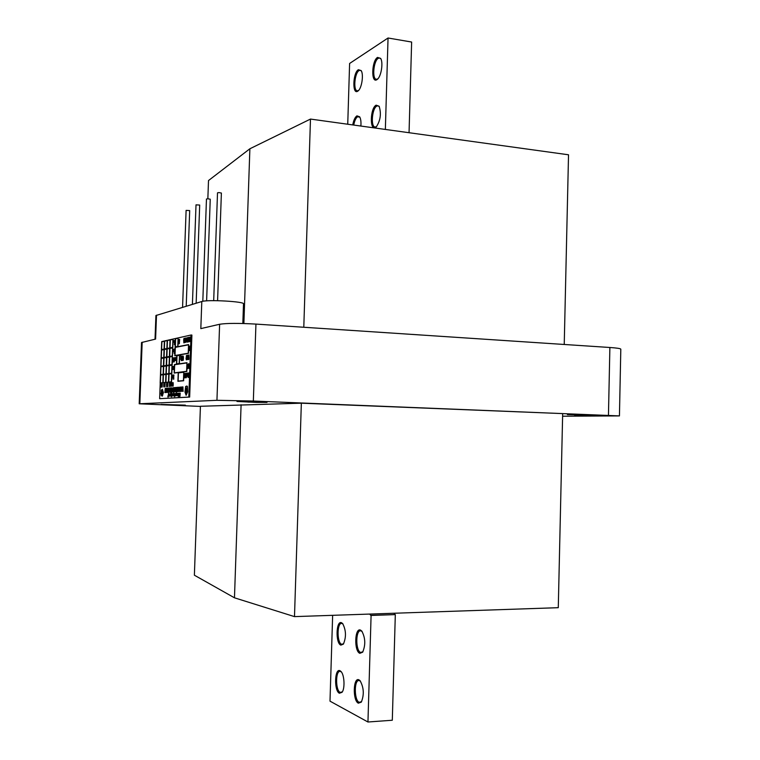 <?xml version="1.0" encoding="UTF-8"?>
<svg xmlns="http://www.w3.org/2000/svg" width="760" height="760" viewBox="0 0 760 760"><rect width="100%" height="100%" fill="white"/><g stroke="black" fill="none" stroke-linecap="round" stroke-linejoin="round"><path stroke-width="1.14" d="M593.731 415.197L567.387 414.589L593.731 415.197M591.308 415.15L569.905 414.656L591.308 415.15M185.364 405.137L161.063 404.424L185.364 405.137M183.131 405.08L163.4 404.491L183.131 405.08M255.968 402.382L267.017 402.41L247.969 401.46L236.977 401.451L255.968 402.382M255.237 402.296L239.799 401.536L255.237 402.296M155.021 339.216L155.914 315.533L201.799 301.52C207.375 299.421 244.9 301.549 243.504 303.848L242.829 323.494M574.38 414.969L592.648 415.245L574.38 414.969M247.865 402.078L265.145 402.344L247.865 402.078M170.706 404.928L184.357 405.175L170.706 404.928M156.503 315.153L155.6 339.084L141.522 342.532L139.194 403.788L200.421 406.419M562.609 416.214L619.438 415.91L620.806 349.173C620.606 348.545 616.958 347.985 609.881 347.491L255.94 324.092C238.602 323.114 226.499 323.171 219.621 324.263L200.82 328.615L201.799 301.52M564.233 344.479L568.528 154.793L310.479 119.073L249.878 148.77L208.506 180.548L207.85 198.759M619.438 415.91L253.337 401.033L216.942 400.301L139.194 403.788M241.091 404.757L234.469 597.806L194.38 575.206L200.421 406.277L301.349 403.19L562.666 413.592L558.277 607.686L294.49 616.616L301.349 403.19M310.479 119.073L303.791 327.256M234.469 597.806L294.49 616.616M243.884 323.522L249.878 148.77M376.133 105.165C370.234 107.948 369.541 131.062 375.469 127.499L376.276 126.91C380.494 120.517 381.444 113.62 379.126 106.248L376.133 105.165M379.373 106.704L378.034 105.811L376.846 106.067C372.039 108.234 370.5 126.93 375.117 127.025L376.637 126.549M360.876 126.046C361.199 121.904 360.791 118.826 359.651 116.802L356.953 115.843C355.043 117.154 353.637 120.175 352.744 124.925M359.898 117.249L357.647 116.717C355.88 117.914 354.578 120.697 353.742 125.058M358.359 69.711C352.849 72.751 352.165 95.019 357.703 91.219L358.235 90.811C361.836 87.97 363.812 74.432 361.161 70.585L358.359 69.711M361.399 71.041L360.259 70.281L359.043 70.585C354.625 72.931 353.087 90.725 357.295 90.829L358.596 90.459M377.549 57.408C371.649 60.695 370.965 83.733 376.894 79.677L377.492 79.221C381.273 76.199 383.373 62.51 380.665 58.406L377.549 57.408M380.902 58.871L379.61 57.988L378.262 58.32C373.549 60.838 371.906 79.144 376.371 79.296L377.862 78.85M347.738 124.231L349.609 63.469L388.046 38L411.635 42.038L409.051 132.715M388.046 38L385.358 129.438M340.851 645.126L343.368 644.147C346.37 637.136 346.132 630.278 342.655 623.57L341.525 622.725C336.091 620.093 335.378 643.274 340.851 645.126M342.969 623.969L341.591 623.38C336.908 623.029 336.908 642.779 341.601 644.29L343.662 643.73M359.831 653.315L362.644 652.203C365.721 644.983 365.437 637.934 361.788 631.056L360.525 630.097C354.683 627.294 353.96 651.301 359.831 653.315M362.111 631.465L360.534 630.771C355.519 630.429 355.585 650.817 360.61 652.45L362.928 651.767M358.349 703.181L361.304 702.126C364.277 694.764 363.878 687.629 360.107 680.732L359.043 679.886C353.21 676.542 352.488 700.635 358.349 703.181M360.44 681.131L358.881 680.485C353.989 680.2 354.207 700.264 359.128 702.297L361.589 701.679M339.378 693.234L342.038 692.312C345.106 688.588 344.423 674.813 341.022 671.507L340.062 670.767C334.628 667.631 333.916 690.878 339.378 693.234M341.344 671.906L339.976 671.356C335.397 671.061 335.54 690.498 340.138 692.389L342.323 691.875M395.314 614.612L371.089 615.448L367.954 722L392.302 720.242L395.314 614.612L370.747 615.325L369.635 614.07M393.813 613.253L394.962 614.498M367.954 722L330.001 701.157L332.642 615.325M162.802 393.366L162.934 391.267L162.963 393.357M161.709 394.421L161.215 393.841L161.158 395.314L162.469 395.941L163.239 392.663L162.307 389.272L161.348 390.241L161.291 391.713L161.909 390.925L162.279 392.654L161.804 394.43M162.051 396.197L163.4 392.673L162.383 389.281M186.969 388.844L186.428 388.341L185.696 389.053L186.361 390.355L185.601 391.77L186.2 392.378L186.865 391.79L187.141 388.854L186.513 388.36M186.285 392.369L187.036 391.799L187.141 388.854M161.823 394.421L161.215 393.841M161.291 391.713L161.832 390.953M186.114 395.295L187.52 391.799L187.226 386.308L185.649 386.441L184.965 391.979L186.114 395.295L187.691 391.808L187.397 386.308L186.647 385.994M180.728 356.849L180.794 355.224L180.842 356.392L181.507 356.316L181.393 359.461L181.213 356.772L180.709 359.527L180.804 356.858M180.88 355.214L181.013 356.354M181.953 356.202L181.802 360.534L181.269 360.61L181.849 356.221L182.086 357.352M182.011 359.337L181.963 360.544L181.269 360.61M182.571 356.079L182.048 360.097L182.391 356.07L182.77 356.887M182.751 358.473L182.371 360.525M188.832 355.043L188.898 357.922M175.855 358.235L175.788 360.012M175.712 357.418L175.769 360.525L175.246 360.572L175.788 357.428M175.883 360.506L175.788 357.409L176.073 358.844L176.396 357.342L176.016 360.278M175.902 357.39L176.101 357.884M178.885 339.511L178.362 343.472L178.704 339.492L179.066 341.696M178.961 343.073L178.524 343.89M184.604 338.276L184.338 342.712L184.737 339.321M184.946 339.273L184.338 342.712M190.389 337.079L190.228 341.497L189.506 341.601L190.389 337.079M173.964 340.575L174.107 341.363M174.582 340.442L174.857 342.238L175.218 340.347L175.056 344.584L174.857 342.731L174.344 344.698L174.468 340.461L174.895 341.848M174.838 343.434L174.325 344.688M173.774 349.173L173.84 351.719L173.299 351.776L173.774 349.173L173.299 351.776M174.41 357.637L174.258 361.883L173.745 358.986L174.582 357.647L174.049 361.94M173.28 375.345L173.204 377.169M173.384 375.003L173.251 377.615M172.691 375.697L172.026 379.382L171.855 375.193L172.349 376.39L172.586 375.098L172.026 379.382M171.959 375.174L172.168 376.409M161.339 384.636L160.939 387.182L161.063 383.857L161.434 386.46L161.69 384.683M164.568 383.515L164.758 386.175L165.082 383.486L164.958 386.802L164.54 384.161L164.379 386.83L164.502 383.515L164.816 384.645M164.654 385.69L164.607 386.84M167.038 383.885L166.715 386.147M166.982 385.909L166.611 386.678L166.554 383.705M167.095 384.123L167.019 385.947L167.295 384.142M170.041 382.974L170.23 385.671L170.563 382.945L170.439 386.317L170.012 383.629L169.841 386.346L169.964 382.983L170.287 384.142M170.116 385.159L170.078 386.346M171.523 382.822L171.599 383.325L171.684 382.831M172.225 382.755L172.093 386.147L171.931 383.268L171.56 386.194L171.684 382.812L172.035 385.805L172.387 382.859M172.32 384.55L172.273 385.738M171.959 384.74L171.56 386.194M172.748 382.707L172.225 386.137L172.263 383.733L172.52 382.726L172.9 383.144M172.814 385.633L172.225 386.137M188.784 366.842L188.964 366.026M188.708 364.183L188.841 366.016M187.625 364.344L187.71 365.522L188.233 364.467L187.682 368.467L187.881 365.493M188.385 364.629L187.739 368.714M189.325 346.19L189.648 349.638L190.066 346.085L189.905 350.502L189.287 347.082L189.05 350.616L189.211 346.209L189.696 348.317M189.411 348.412L189.335 350.607M184.043 377.91L184.138 373.54L184.575 375.411L184.927 373.474L184.766 377.853L184.556 375.924L184.177 377.919M184.537 376.57L183.996 377.91M184.262 373.53L184.594 375.031M185.639 373.359L185.478 377.748L184.794 377.824L184.956 373.445L184.927 377.302L185.81 373.369L185.668 377.216M185.649 377.739L184.794 377.824M185.06 373.426L185.098 377.283M186.152 373.302L186.266 377.663L185.601 377.739L186.038 373.312L186.181 377.159M186.285 377.15L186.438 377.673L185.601 377.739M186.875 373.236L186.58 373.873L186.875 373.236M187.406 373.151L187.292 376.352L186.78 376.409L186.893 373.207L186.903 375.943L187.568 373.521M187.539 374.309L187.501 375.335M187.482 375.934L186.78 376.409M187.007 373.198L187.074 375.924M187.862 373.616L187.587 374.328L187.796 373.046L188.185 373.663M188.109 375.715L187.843 376.38M187.976 373.055L187.777 375.791M188.318 373.036L188.185 376.618L189.088 372.97L188.927 377.397L188.774 373.825L188.052 377.473L188.204 373.055L188.404 375.298M188.727 375.155L188.337 377.463M165.376 388.379L165.471 392.521L164.873 392.568L165.272 388.388L165.395 392.036M165.48 392.036L164.873 392.568M166.107 388.825L165.651 389.699L166.041 388.274L166.497 389.528M166.497 390.022L166.031 392.549M166.221 388.274L165.975 391.998M166.905 389.519L166.43 390.022L166.905 389.519M166.934 388.246L167.2 390.07L167.647 388.189L167.504 391.884L168.207 388.141L167.912 392.34L167.39 392.378L167.552 388.198L167.39 392.397L167.191 390.555L166.677 392.435L166.82 388.255L167.228 389.652M167.171 391.257L166.877 392.445M168.255 388.635L168.34 391.827L168.739 388.113L168.606 391.799M168.577 388.113L168.673 392.284L167.124 392.397M167.647 388.189L167.675 391.875M168.292 388.103L168.169 388.635M168.691 391.799L168.236 392.34L168.083 391.846M170.097 387.99L170.354 389.405M170.012 388.816L169.375 392.236L169.214 388.056L169.698 389.272L169.936 387.98L169.375 392.236M169.318 388.046L169.518 389.281M171.864 387.828L171.969 392.046L171.351 392.094L171.769 387.837L171.893 391.562M171.988 391.552L172.13 392.055L171.351 392.094M173.166 387.724L173.005 391.97L172.434 390.792L173.061 387.733L173.28 389.025M173.223 390.64L172.814 391.998M174.543 387.6L174.648 391.856L174.021 391.894L174.439 387.609L174.572 391.362M174.667 391.352L174.819 391.856L174.021 391.894M175.655 388.825L175.056 391.827L174.886 387.572L175.028 388.835L175.626 387.514L175.056 391.827M174.99 387.572L175.199 388.825M177.85 387.267L177.678 391.685L177.526 387.952L178.011 387.277L178.343 388.673M178.286 390.279L177.85 391.695M182.438 386.935L182.276 391.295L181.668 390.079L182.609 386.945L182.466 390.773M168.948 393.927L168.691 396.197L168.777 393.917L169.109 394.839M169.09 395.266L169.375 393.937L169.357 395.808M169.214 393.927L169.261 396.122L168.691 396.197M170.325 393.851L169.793 396.093L169.879 393.88L169.879 395.694L170.487 393.974M170.116 395.589L169.793 396.093M170.81 392.986L170.506 396.084L170.943 393.946M171.741 396.017L171.618 392.93L171.475 396.815M171.684 392.93L171.827 393.718M172.055 394.563L172.035 395.238M172.862 395.837L172.653 395L172.339 395.931L172.625 394.687M173.289 393.632L172.957 395.931L172.862 393.68L173.384 393.822M173.28 394.877L172.909 395.494M173.726 392.787L174.192 395.837L173.423 395.903L173.65 392.787L173.423 395.903M173.974 393.604L174.068 395.513M174.572 396.634L174.496 396.074L174.762 396.634M174.486 393.566L174.857 395.789L174.677 394.088L174.325 395.808L174.638 393.86M175.361 394.469L175.351 394.943M175.151 395.76L174.876 393.537L174.886 395.238L175.237 393.519L175.151 395.76L175.693 395.666M175.598 393.49L175.227 395.751L175.284 393.509L175.484 394.582L175.769 393.547M175.74 394.326L175.883 395.238M176.092 395.466L175.721 394.326M176.519 392.587L176.215 395.732L176.453 392.597L176.909 395.01L176.766 393.423M177.641 395.542L177.298 393.813L176.994 395.647L177.469 393.376M177.336 395.105L177.28 395.647M178.068 393.3L177.736 395.637L177.631 393.357L178.182 393.575M178.439 393.718L178.239 396.454L178.353 393.623L177.678 395.19M177.897 394.905L177.916 395.647M180.234 393.176L179.977 396.33L179.683 393.214L179.787 394.136L180.234 393.176L179.806 396.321M179.759 393.205L179.958 394.126M160.227 383.116L159.648 398.677L188.793 397.043L191.045 335.008L161.775 341.582M179.322 393.195L179.208 396.397L179.094 393.69L179.493 393.205L179.702 393.756M179.73 394.526L179.379 396.406M179.018 395.979L178.97 395.295M178.543 393.272L178.809 395.295M178.115 395.456L178.343 396.007M177.032 394.573L176.795 395.276M171.228 393.765L170.981 396.055L171.361 394.022M169.812 393.87L169.489 396.15L169.394 393.917L169.879 393.927M169.832 395.048L169.442 395.713M168.53 393.148L168.236 396.226L168.663 394.098M167.846 395.979L167.989 397.043L167.931 395.979M182.941 386.897L183.055 391.238L182.4 391.286L182.837 386.906L182.97 390.735M183.075 390.726L183.226 391.248L182.4 391.286M181.725 387.001L181.298 391.39L180.946 387.058L181.108 388.341L181.725 387.001L181.127 391.381M181.06 387.049L181.269 388.331M180.975 387.695L180.842 391.419L180.633 389.614L180.006 391.466L180.167 387.125L180.367 389.13M179.683 387.685L179.198 388.607L179.797 387.125L180.101 388.949M180.072 389.737L179.607 391.571M179.797 387.125L179.541 391.001M178.799 387.248L178.534 391.571L178.695 387.248L179.208 388.455M179.236 388.645L179.17 390.269M179.151 390.365L178.534 391.571M177.298 387.372L177.137 391.675L176.548 390.469L177.194 387.381L177.412 388.731M177.355 390.288L176.938 391.695M176.12 389.348L175.541 391.79L175.702 387.505L175.674 391.106L176.054 387.476L176.273 391.267L176.681 387.448L176.586 389.899M176.548 391.02L176.519 391.733M175.807 387.495L175.93 388.692M176.159 387.467L176.358 388.731M173.707 387.619L174.182 389.728L173.536 391.989L173.384 388.293L173.707 387.619L173.974 388.265L173.536 391.989M171.038 387.847L171.038 392.188M170.05 387.99L170.335 389.813L170.667 387.952L170.62 389.215M170.563 390.868L170.516 392.169L170.316 390.308L169.832 392.207L169.936 387.999M170.297 391.001L169.974 392.217M177.906 381.311L183.654 380.76L183.806 372.02L178.22 372.713L177.906 381.311L183.483 380.75L183.806 372.02M174.154 373.055L186.836 371.498L186.979 362.691L174.468 364.553L174.154 373.055L186.666 371.488L186.979 362.691M174.791 355.718L188.28 353.381L188.594 344.574L175.104 347.225L174.791 355.718L188.451 353.39L188.603 349.077M188.632 348.241L188.594 344.574M175.114 347.063L177.992 346.531L178.134 337.981L175.427 338.58L175.114 347.063L177.821 346.522L178.134 337.981M168.549 382.261L171.56 381.985L171.703 373.53L168.853 373.882L168.549 382.261L171.389 381.976L171.703 373.53M176.5 364.078L179.407 363.679L179.55 355.062L176.814 355.537L176.5 364.078L179.236 363.669L179.55 355.062M169.812 348.099L172.824 347.548L172.976 339.112L170.116 339.748L169.812 348.099L172.662 347.538L172.976 339.112M168.501 382.27L165.699 382.546L168.501 382.27L168.815 373.891L166.012 374.233L165.699 382.546L165.965 374.243L163.21 374.585L162.906 382.831L165.822 382.565L162.906 382.831M162.858 382.84L160.151 383.106L162.858 382.84L163.172 374.594L160.455 374.927L160.151 383.106M166.012 374.072L168.815 373.72L169.129 365.341L166.326 365.759L166.012 374.072L171.874 373.369L172.016 364.914L169.176 365.341L168.862 373.711L171.713 373.359L172.016 364.914M165.975 374.072L163.219 374.423L165.975 374.072L166.278 365.769L163.523 366.177L163.219 374.423M163.172 374.423L160.464 374.765L163.172 374.423L163.486 366.187L160.768 366.586L160.464 374.765M169.138 365.18L166.335 365.598L169.138 365.18L169.442 356.81L166.639 357.295L166.335 365.598M166.288 365.608L163.533 366.016L166.288 365.608L166.592 357.305L163.837 357.779L163.533 366.016M163.486 366.026L160.768 366.424L163.486 366.026L163.789 357.789L161.072 358.255L160.768 366.424M169.452 356.639L166.649 357.124L169.452 356.639L169.755 348.279L166.953 348.83L166.649 357.124M166.601 357.133L163.846 357.618L166.601 357.133L166.905 348.84L164.15 349.381L163.846 357.618M163.799 357.618L161.082 358.093L163.799 357.618L164.103 349.391L161.386 349.923L161.082 358.093M169.176 365.17L172.197 364.752L172.339 356.307L169.489 356.801L169.176 365.17L172.026 364.743L172.339 356.307M169.489 356.639L172.511 356.155L172.653 347.709L169.803 348.27L169.489 356.639L172.349 356.145L172.653 347.709M169.765 348.108L166.963 348.669L169.765 348.108L170.078 339.758L167.266 340.375L166.963 348.669M164.15 349.22L166.915 348.669L167.219 340.385L164.464 340.993L164.15 349.22L167.077 348.669M164.112 349.229L161.395 349.762L164.112 349.229L164.416 341.002L161.7 341.601L161.395 349.762M189.059 347.424L188.765 349.819L189.164 347.567M189.107 346.57L188.679 347.101L189.202 346.579M189.202 368.552L189.192 364.125L189.022 368.543M188.679 363.574L188.689 364.192M173.128 382.622L173.156 386.118M169.736 383.876L169.66 385.709L169.936 383.895M169.375 383.04L169.461 385.168M167.399 383.23L167.58 385.909L167.912 383.202L167.789 386.555L167.371 383.885L167.2 386.584L167.323 383.24L167.637 384.389M167.475 385.415L167.428 386.584M164.445 384.408L164.207 386.203L164.245 384.161M164.207 384.493L163.989 385.159M163.998 384.075L163.941 384.588M163.78 384.579L163.913 386.365M164.036 385.558L163.913 386.099M164.169 386.175L163.809 386.925L163.714 384.588L163.941 383.534L164.217 384.465M161.794 383.791L161.975 386.422L162.298 383.762L162.174 387.049L161.766 384.427L161.605 387.087L161.718 383.791L162.032 384.892M161.87 385.966L161.823 387.087M161.13 383.847L161.262 384.645M161.329 386.023L160.939 387.182M173.916 374.974L173.489 379.221L173.916 374.974M172.976 375.079L172.681 375.697L172.976 375.079M173.413 357.808L173.014 362.111L172.681 357.931L173.175 359.1L173.413 357.808L172.843 362.102M172.786 357.912L172.986 359.128M173.27 366.918L173.166 369.056L173.232 366.424L173.508 367.859L173.831 366.367L173.717 369.455L173.498 368.134L173.147 369.531L172.52 369.578L172.9 366.5L172.805 369.103M173.337 366.405L173.546 366.89M174.268 352.288L174.068 349.115L174.534 350.882L174.886 349.001L174.724 353.238L174.515 351.376L174.088 353.352M174.192 349.087L174.543 350.597M189.221 337.24L189.677 339.359L189.116 341.762M188.29 338.019L187.777 339.007L188.243 337.44L188.66 339.653M188.271 337.449L188.708 338.77M188.651 340.461L188.157 341.962M188.537 339.644L188.034 341.952L187.73 340.717L188.138 341.392M187.454 337.668L187.577 341.99L186.912 342.123L187.35 337.687L187.492 341.497M187.596 341.477L187.748 342L186.912 342.123M186.19 337.934L185.886 341.772M186.171 341.715L185.582 342.342M185.506 338.086L185.212 341.915M185.649 342.342L184.908 342.475M184.386 339.91L183.948 342.827L183.663 339.891L184.005 338.352L184.205 340.413L183.796 342.817M183.72 341.715L183.929 342.238M184.177 338.371L184.386 339.387M179.455 339.929L179.284 343.216M179.626 339.349L179.35 343.767M188.176 355.101L187.976 359.623M186.846 358.549L186.912 355.366L187.216 356.849L187.549 355.3L187.159 358.283M187.036 355.347L187.245 355.908M186.969 356.041L186.893 358.084M186.875 358.558L186.827 359.774L186.067 358.767L186.485 355.433L186.285 359.822M183.093 355.955L183.055 358.34M183.131 356.535L182.998 357.504M182.827 357.494L182.96 358.435L183.416 358.045L183.245 360.287L182.647 360.344L182.723 357.542L183.065 355.955L183.464 357.162M161.69 393.632L161.434 391.913L160.911 393.67L161.69 393.632L161.434 391.913M188.793 397.043L189.658 397.081L191.9 335.065L191.045 335.008M159.648 398.677L189.658 397.081M179.483 394.734L179.218 396.026L179.483 394.734M179.398 393.642L179.303 395.95M178.857 395.285L178.999 396.387M177.688 394.478L177.859 393.623L177.688 394.478M177.935 393.756L177.868 394.269M177.355 393.376L177.403 395.257L177.631 393.366M177.545 393.357L177.631 395.618M177.156 393.385L177.089 395.238L177.28 393.376M176.633 394.544L176.805 393.69L176.633 394.544M176.88 393.822L176.805 394.335M176.386 394.544L176.234 395.409L176.386 394.544M176.377 393.917L176.32 395.209M176.035 393.442L175.94 395.77M174.496 396.074L174.591 396.634M173.593 394.725L173.441 395.589L173.593 394.725M173.584 394.108L173.527 395.38M172.919 394.782L173.081 393.937L172.919 394.782M173.156 394.079L173.09 394.582M172.501 393.699L172.463 394.697L172.862 393.69M172.776 393.68L172.862 395.912M172.653 395L172.586 395.931M172.007 395.238L172.016 394.563M172.33 393.69L172.244 395.998M171.541 394.839L171.418 395.713L171.541 394.839M171.817 394.858L171.684 395.694L171.817 394.858M171.551 394.373L171.513 395.399M171.817 394.345L171.779 395.38M171.152 394.905L170.99 395.741L171.152 394.905M171.133 394.24L171.076 395.58M170.677 394.915L170.534 395.77L170.677 394.915M170.667 394.307L170.62 395.561M169.442 395.01L169.613 394.174L169.442 395.01M169.689 394.316L169.623 394.801M168.862 395.048L168.71 395.884L168.862 395.048M168.843 394.402L168.796 395.722M168.397 395.058L168.255 395.912L168.397 395.058M168.387 394.459L168.34 395.703M167.969 395.969L168.112 397.034M182.248 389.205L182.048 390.801M181.412 388.825L181.317 389.661M180.272 387.115L180.196 389.148L180.946 387.077M180.177 389.652L180.281 391.466M180.823 387.068L180.842 391.419M179.255 390.174L179.455 391.058L179.816 389.348L179.588 387.628L179.293 388.712M178.571 390.564L178.657 388.369L178.571 390.564M178.676 390.555L178.761 388.369L178.676 390.555M178.372 389.49L178.581 390.298M178.638 388.683L178.543 389.49M178.913 388.597L178.857 390.288M178.068 389.386L177.831 387.771L177.469 389.509L177.707 391.181L178.068 389.386M177.916 387.828L177.783 391.134M177.108 389.614L176.805 391.191L177.108 389.614M177.108 389.633L176.918 391.191M176.187 391.742L176.082 388.084L175.693 391.78M176.51 387.438L176.358 391.733M175.332 389.31L175.246 390.108M173.916 389.719L173.689 388.123L173.337 389.832L173.555 391.495L173.916 389.719M173.774 388.18L173.641 391.438M172.986 389.937L172.681 391.495L172.986 389.937M172.986 389.956L172.795 391.495M171.247 389.927L171.019 388.341L170.667 390.041L170.895 391.685L171.247 389.927M171.105 388.398L170.971 391.637M170.506 387.942L170.516 392.169M169.508 390.991L169.651 389.766L169.508 390.991M169.641 389.785L169.556 390.535M167.38 388.208L167.228 392.397M166.744 389.509L166.886 390.003M165.708 391.21L165.889 392.055L166.221 390.412L166.022 388.759L165.746 389.804M183.445 380.579L183.749 372.2L178.267 372.875L177.964 381.14L183.445 380.579M183.749 372.229L178.429 372.884L178.125 381.121M186.931 362.872L174.505 364.714L174.202 372.875L186.618 371.317L186.931 362.872M186.922 362.909L174.677 364.724L174.373 372.856M188.537 344.764L175.142 347.387L174.847 355.537L188.233 353.219L188.537 344.764M188.537 344.812L175.313 347.396L175.009 355.509M178.087 338.162L175.465 338.732L175.161 346.883L177.783 346.36L178.087 338.162M178.077 338.209L175.626 338.741L175.332 346.845M171.655 373.702L168.891 374.043L168.596 382.09L171.351 381.805L171.655 373.702M171.655 373.73L169.062 374.053L168.758 382.071M179.198 363.508L179.502 355.243L176.852 355.699L176.548 363.897L179.198 363.508M179.502 355.281L177.023 355.709L176.719 363.878M172.919 339.292L170.155 339.901L169.86 347.928L172.625 347.387L172.919 339.292M172.919 339.34L170.316 339.91L170.022 347.899M168.767 374.062L166.05 374.395L165.756 382.375L168.464 382.099L168.767 374.062M168.758 374.091L166.212 374.404L165.917 382.365M165.917 374.414L163.248 374.747L162.953 382.66L165.623 382.394L165.917 374.414M165.917 374.442L163.409 374.756L163.115 382.651M163.125 374.765L160.493 375.088L160.198 382.945L162.83 382.679L163.125 374.765L160.655 375.098L160.36 382.926M169.081 365.522L166.364 365.921L166.07 373.901L168.777 373.559L169.081 365.522M169.081 365.55L166.525 365.93L166.231 373.882M166.231 365.94L163.561 366.339L163.267 374.252L165.936 373.91L166.231 365.94M166.231 365.978L163.723 366.349L163.428 374.233M163.428 366.358L160.797 366.748L160.512 374.594L163.143 374.262L163.428 366.358L160.958 366.757L160.673 374.575M169.394 356.981L166.677 357.456L166.383 365.427L169.1 365.019L169.394 356.981M169.394 357.019L166.839 357.466L166.544 365.398M166.544 357.476L163.875 357.931L163.581 365.845L166.25 365.446L166.544 357.476M166.544 357.513L164.036 357.941L163.742 365.816M163.742 357.96L161.111 358.406L160.816 366.253L163.447 365.864L163.742 357.96M163.742 357.998L161.272 358.416L160.977 366.234M169.708 348.45L166.991 348.992L166.696 356.953L169.413 356.488L169.708 348.45M169.708 348.498L167.152 349.001L166.858 356.924M166.858 349.011L164.189 349.543L163.894 357.438L166.564 356.981L166.858 349.011M166.858 349.058L164.35 349.543L164.055 357.409M164.055 349.562L161.424 350.075L161.13 357.922L163.761 357.466L164.055 349.562M164.055 349.6L161.585 350.084L161.291 357.894M171.969 365.094L169.204 365.503L168.91 373.54L171.674 373.198L171.969 365.094M171.969 365.123L169.375 365.512L169.081 373.521M172.292 356.488L169.527 356.962L169.224 364.999L171.988 364.581L172.292 356.488M172.282 356.526L169.689 356.972L169.394 364.971M172.605 347.89L169.841 348.431L169.546 356.459L172.311 355.984L172.605 347.89M172.605 347.928L170.002 348.441L169.708 356.43M170.022 339.929L167.305 340.527L167.01 348.488L169.727 347.956L170.022 339.929M170.022 339.976L167.466 340.537L167.171 348.46M167.171 340.556L164.493 341.145L164.198 349.049L166.877 348.517L167.171 340.556M167.171 340.603L164.654 341.154L164.369 349.011M164.369 341.173L161.737 341.753L161.443 349.591L164.075 349.068L164.369 341.173M164.369 341.221L161.889 341.762L161.605 349.562M188.917 372.97L188.927 377.397M187.568 375.298L187.587 374.328M186.703 373.236L186.855 373.873M184.756 373.464L184.766 377.853M189.886 346.075L189.905 350.502M188.936 348.602L188.803 349.353L188.936 348.602M188.936 348.127L188.898 349.115M189.364 364.135L189.268 368.334M187.72 365.997L187.767 367.887L187.9 366.472M173.27 384.294L173.005 385.709L173.27 384.294M173.195 383.116L173.09 385.624M172.672 383.106L172.472 384.265L172.672 383.106M172.491 383.125L172.577 384.256M170.401 382.935L170.439 386.317M169.774 384.798L169.718 384.218L169.632 384.798M169.423 385.558L169.394 386.45M167.751 383.202L167.789 386.555M167.133 385.044L167.086 384.474L166.991 385.044M166.829 385.662L166.611 386.678M166.934 383.277L166.773 385.624M164.92 383.477L164.958 386.802M164.312 385.31L164.264 384.74L164.169 385.31M164.008 386.099L163.809 386.925M163.751 386.089L163.827 386.584L163.951 386.061M162.136 383.752L162.174 387.049M161.538 385.567L161.49 385.006L161.395 385.567M161.082 385.044L161.025 386.526L161.243 385.139M173.745 374.965L173.755 379.221M172.805 375.079L172.947 375.687M172.302 376.884L172.083 378.936L172.302 376.884M172.292 376.912L172.207 377.673M173.242 376.798L173.023 375.345M174.22 360.135L173.945 361.437L174.22 360.135M174.296 358.15L174.002 359.67L174.296 358.15M174.22 360.173L174.049 361.418M174.287 358.188L174.107 359.66M173.118 359.603L173.033 360.392M173.66 366.358L173.717 369.455M172.739 366.491L172.643 369.132L173.223 367.498M173.061 367.488L173.147 369.531M174.714 348.992L174.724 353.238M173.679 349.476L173.489 350.379L173.679 349.476M173.527 349.505L173.603 350.369M175.047 340.337L175.056 344.584M174.202 340.518L174.296 342.38M173.926 341.658L174.068 342.427M190.218 337.07L190.228 341.497M190.057 341.487L189.506 341.601M189.458 337.858L188.974 341.762L188.822 337.981L189.164 337.24L189.63 337.877M189.401 339.368L189.145 337.753L188.993 341.24L189.401 339.368M189.25 337.81L189.088 341.192M187.843 340.575L188.233 337.962M188.214 337.953L187.881 339.102M184.822 339.805L184.471 341.829L184.822 339.805M184.813 339.853L184.689 340.575M184.119 339.805L183.977 338.808L184.119 339.805M184.062 338.931L183.986 340.68M179.398 342.389L179.056 339.967M178.79 341.658L178.552 343.444L178.79 341.658M178.771 340.091L178.638 343.301M176.225 357.333L176.282 360.44M188.955 357.817L188.803 359.527M188.252 357.333L188.005 359.157L188.252 357.333M188.223 355.699L188.09 359.024M187.378 355.291L187.435 358.492M186.618 357.96L186.323 359.309L186.618 357.96M186.694 355.908L186.38 357.485L186.694 355.908M186.618 357.998L186.428 359.299M186.684 355.946L186.485 357.476M183.141 357.988L183.245 360.287M182.486 358.264L182.239 360.069L182.486 358.264M182.457 356.668L182.333 359.926M181.336 356.307L181.393 359.461M180.909 356.82L180.984 359.527M185.706 386.755L185.07 391.846L186.124 394.896L187.416 391.685L187.15 386.631L185.706 386.755L185.24 391.856L186.209 394.772M186.627 386.365L185.877 386.764M185.734 389.709L185.982 391.106L185.43 391.124L185.611 389.719L185.877 390.63M185.829 390.63L185.982 391.106M162.773 392.255L162.526 393.281M162.516 393.462L162.688 394.526M160.911 393.67L161.528 393.632M186.209 306.213L189.686 210.586L186.105 210.387L182.561 307.306M196.156 303.212L199.69 205.057L196.013 204.858L192.413 304.342M206.615 300.865L210.244 199.215L207.803 198.759L206.464 199.016L202.806 301.283M217.588 300.684L221.388 193.049L218.899 192.575L217.512 192.84L213.693 300.656M139.84 403.712L142.177 342.199M608.456 415.207L609.881 347.491M253.337 401.033L255.94 324.092M216.942 400.301L219.621 324.263"/></g></svg>
